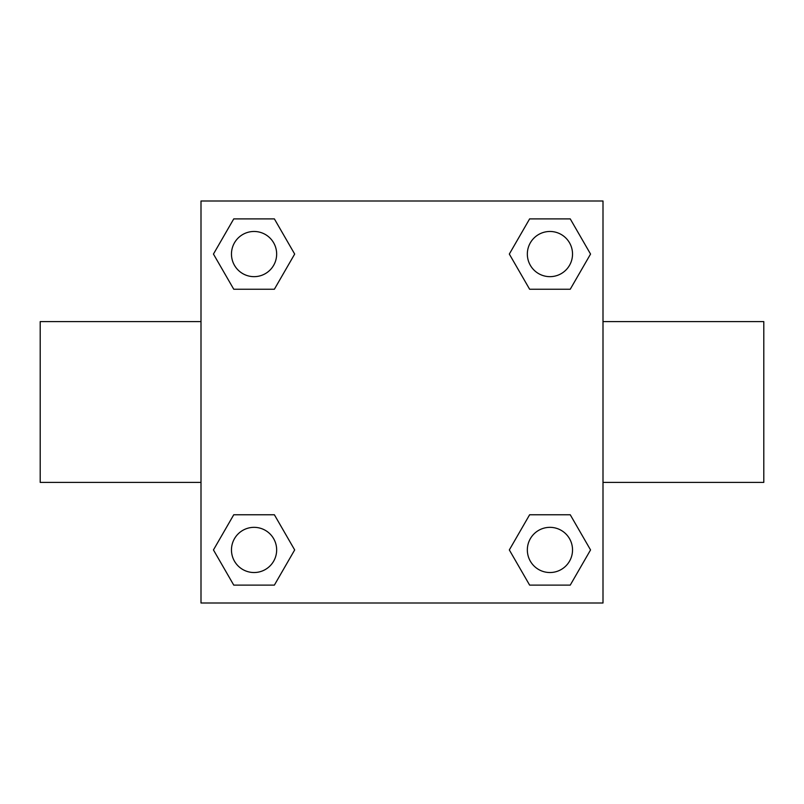 <?xml version="1.0" encoding="UTF-8"?>
<svg xmlns="http://www.w3.org/2000/svg" width="804" height="804" viewBox="0 0 804 804"><rect width="100%" height="100%" fill="white"/><g stroke="black" fill="none" stroke-linecap="round" stroke-linejoin="round"><path stroke-width="1.21" d="M274.375 289.239L233.753 289.239L213.452 254.064L233.753 218.889L274.375 218.889L294.676 254.064L274.375 289.239L233.753 289.239L260.546 289.239M260.546 514.761L274.375 514.761L294.676 549.936L274.375 585.111L233.753 585.111L213.452 549.936L233.753 514.761L274.375 514.761M543.454 289.239L529.625 289.239L509.324 254.064L529.625 218.889L570.247 218.889L590.548 254.064L570.247 289.239L529.625 289.239M529.625 514.761L570.247 514.761L590.548 549.936L570.247 585.111L529.625 585.111L509.324 549.936L529.625 514.761L570.247 514.761L543.454 514.761M603 482.4L763.8 482.4L763.8 321.6L603 321.6M201 321.6L40.2 321.6L40.2 482.4L201 482.4M201 201L603 201L603 603L201 603L201 201M570.247 585.111L529.625 585.111L570.247 585.111M572.528 549.936A22.592 22.592 0 0 0 538.64 530.369A22.592 22.592 0 0 0 538.64 569.503A22.592 22.592 0 0 0 572.528 549.936M274.375 585.111L233.753 585.111L274.375 585.111M276.656 549.936A22.592 22.592 0 0 0 242.768 530.369A22.592 22.592 0 0 0 242.768 569.503A22.592 22.592 0 0 0 276.656 549.936M529.625 218.889L570.247 218.889L529.625 218.889M572.528 254.064A22.592 22.592 0 0 0 538.64 234.497A22.592 22.592 0 0 0 538.64 273.631A22.592 22.592 0 0 0 572.528 254.064M233.753 218.889L274.375 218.889L233.753 218.889M276.656 254.064A22.592 22.592 0 0 0 242.768 234.497A22.592 22.592 0 0 0 242.768 273.631A22.592 22.592 0 0 0 276.656 254.064"/></g></svg>
